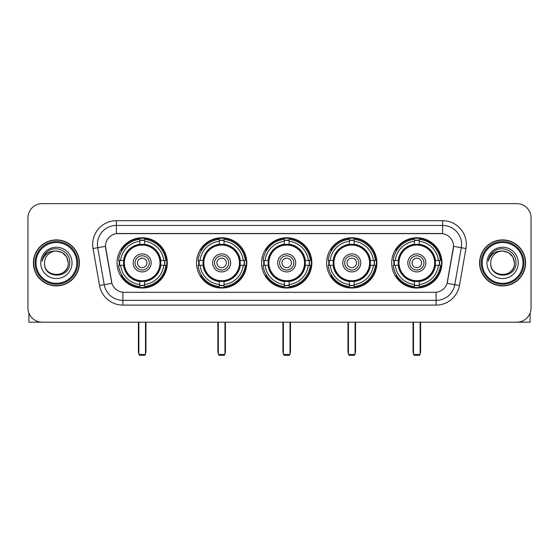 <?xml version="1.0" encoding="UTF-8"?>
<svg xmlns="http://www.w3.org/2000/svg" width="559" height="559" viewBox="0 0 559 559"><rect width="100%" height="100%" fill="white"/><g stroke="black" fill="none" stroke-linecap="round" stroke-linejoin="round"><path stroke-width="0.84" d="M391.691 262.905A25.134 25.134 0 0 0 416.818 288.032A25.134 25.134 0 0 0 441.952 262.905A25.134 25.134 0 0 0 416.818 237.771A25.134 25.134 0 0 0 391.691 262.905M196.516 262.905A25.134 25.134 0 0 0 221.65 288.032A25.134 25.134 0 0 0 246.785 262.905A25.134 25.134 0 0 0 221.65 237.771A25.134 25.134 0 0 0 196.516 262.905M261.577 262.905A25.134 25.134 0 0 0 286.704 288.032A25.134 25.134 0 0 0 311.838 262.905A25.134 25.134 0 0 0 286.704 237.771A25.134 25.134 0 0 0 261.577 262.905M326.631 262.905A25.134 25.134 0 0 0 351.765 288.032A25.134 25.134 0 0 0 376.899 262.905A25.134 25.134 0 0 0 351.765 237.771A25.134 25.134 0 0 0 326.631 262.905M117.048 262.905A25.134 25.134 0 0 0 142.182 288.032A25.134 25.134 0 0 0 167.309 262.905A25.134 25.134 0 0 0 142.182 237.771A25.134 25.134 0 0 0 117.048 262.905M105.476 246.309A12.801 12.801 0 0 0 105.672 248.531L111.527 281.722A12.801 12.801 0 0 0 124.133 292.301L434.867 292.301A12.801 12.801 0 0 0 447.473 281.722L453.328 248.531A12.801 12.801 0 0 0 440.723 233.508L118.277 233.508A12.801 12.801 0 0 0 105.476 246.309L105.616 244.409M119.305 265.273A22.996 22.996 0 0 1 119.305 260.536M328.888 265.273A22.996 22.996 0 0 1 328.888 260.536M263.834 265.273A22.996 22.996 0 0 1 263.834 260.536M198.773 265.273A22.996 22.996 0 0 1 198.773 260.536M393.948 265.273A22.996 22.996 0 0 1 393.948 260.536M33.4 262.905A22.996 22.996 0 0 0 56.403 285.901A22.996 22.996 0 0 0 79.399 262.905A22.996 22.996 0 0 0 56.403 239.909A22.996 22.996 0 0 0 33.4 262.905M479.601 262.905A22.996 22.996 0 0 0 502.597 285.901A22.996 22.996 0 0 0 525.6 262.905A22.996 22.996 0 0 0 502.597 239.909A22.996 22.996 0 0 0 479.601 262.905M116.384 220.7L116.384 233.648L442.616 233.648L442.616 225.445A18.964 18.964 0 0 1 461.294 247.707L454.774 284.692A18.964 18.964 0 0 1 436.097 300.365L122.903 300.365A18.964 18.964 0 0 1 104.226 284.692L97.706 247.707A18.964 18.964 0 0 1 116.384 225.445L442.616 225.445L442.616 220.7A23.709 23.709 0 0 1 465.961 248.531L459.442 285.516A23.709 23.709 0 0 1 436.097 305.102L122.903 305.102A23.709 23.709 0 0 1 99.558 285.516L93.039 248.531A23.709 23.709 0 0 1 116.384 220.7L442.616 220.7M434.867 292.301L124.133 292.301M465.961 248.531L453.524 246.337L447.081 283.336L459.442 285.516M99.558 285.516L111.919 283.336L105.476 246.337L97.706 247.707A18.964 18.964 0 0 1 97.42 244.409M447.473 281.722L447.396 282.127M111.604 282.127L111.527 281.722M531.05 217.856A14.227 14.227 0 0 0 516.823 203.63L42.177 203.63A14.227 14.227 0 0 0 27.95 217.856L27.95 307.953A14.227 14.227 0 0 0 42.177 322.173L516.823 322.173A14.227 14.227 0 0 0 531.05 307.953L531.05 217.856L531.05 307.953M27.95 217.856L27.95 307.953M516.823 203.63L42.177 203.63M42.177 322.173L516.823 322.173M28.9 313.061L28.9 322.173L83.906 322.173M76.793 262.905A20.39 20.39 0 0 0 56.403 242.515A20.39 20.39 0 0 0 36.014 262.905A20.39 20.39 0 0 0 56.403 283.294A20.39 20.39 0 0 0 76.793 262.905M77.736 262.905A21.34 21.34 0 0 0 56.403 241.565A21.34 21.34 0 0 0 35.063 262.905A21.34 21.34 0 0 0 56.403 284.245A21.34 21.34 0 0 0 77.736 262.905M79.161 262.905A22.758 22.758 0 0 0 56.403 240.146A22.758 22.758 0 0 0 33.638 262.905A22.758 22.758 0 0 0 56.403 285.663A22.758 22.758 0 0 0 79.161 262.905M68.254 262.905C67.548 255.701 63.6 251.753 56.403 251.047L62.328 252.64L66.668 256.979L68.254 262.905L66.668 256.979L62.328 252.64L56.403 251.047L62.328 252.64L66.668 256.979L68.254 262.905L66.668 256.979L62.328 252.64L56.403 251.047L62.328 252.64L66.668 256.979L68.254 262.905C68.981 278.193 43.819 278.193 44.545 262.905C43.49 279.353 70.308 278.99 69.749 262.905C70.63 251.613 55.837 244.437 47.312 251.711C44.336 254.191 42.596 257.35 42.086 261.179C44.322 254.121 49.094 250.739 56.403 251.047L62.328 252.64L66.668 256.979L68.254 262.905C68.981 278.193 43.819 278.193 44.545 262.905C43.819 278.193 68.981 278.193 68.254 262.905C68.981 278.193 43.819 278.193 44.545 262.905C43.819 278.193 68.981 278.193 68.254 262.905C68.981 278.193 43.819 278.193 44.545 262.905C43.819 278.193 68.981 278.193 68.254 262.905C68.981 278.193 43.819 278.193 44.545 262.905C43.819 278.193 68.981 278.193 68.254 262.905C68.981 278.193 43.819 278.193 44.545 262.905C43.819 278.193 68.981 278.193 68.254 262.905C68.981 278.193 43.819 278.193 44.545 262.905C43.819 278.193 68.981 278.193 68.254 262.905C68.981 278.193 43.819 278.193 44.545 262.905A11.858 11.858 0 0 1 56.403 251.047L62.328 252.64L66.668 256.979L68.254 262.905C68.729 272.107 56.899 278.214 49.681 272.666M40.751 262.905A15.645 15.645 0 0 0 56.403 278.55A15.645 15.645 0 0 0 72.048 262.905A15.645 15.645 0 0 0 56.403 247.253A15.645 15.645 0 0 0 40.751 262.905M47.305 251.711L43.812 255.868M43.595 256.274L43.909 255.701L43.595 256.274M160.615 265.273A18.587 18.587 0 0 0 144.55 244.465L144.55 244.465A18.587 18.587 0 0 0 123.742 265.273A18.587 18.587 0 0 0 160.615 265.273L160.615 265.273A18.587 18.587 0 0 1 144.55 281.338L144.55 284.489A21.717 21.717 0 0 0 163.766 265.273L165.771 265.273A23.709 23.709 0 0 1 144.55 286.494L144.55 284.489M119.78 265.273A22.521 22.521 0 0 1 119.78 260.536M144.55 240.503A22.521 22.521 0 0 0 139.806 240.503M164.577 260.536A22.521 22.521 0 0 1 164.577 265.273M163.766 260.536L165.771 260.536A23.709 23.709 0 0 0 144.55 239.315L144.55 244.241A18.81 18.81 0 0 1 160.838 260.536L163.766 260.536A21.717 21.717 0 0 0 144.55 241.313M120.59 265.273L118.592 265.273A23.709 23.709 0 0 0 139.806 286.494L139.806 281.561A18.81 18.81 0 0 1 123.518 265.273L120.59 265.273A21.717 21.717 0 0 0 139.806 284.489M163.766 265.273L160.838 265.273A18.81 18.81 0 0 1 144.55 281.561L144.55 281.338M123.742 265.273L123.742 265.273A18.587 18.587 0 0 0 139.806 281.338M144.55 285.3A22.521 22.521 0 0 1 139.806 285.3M139.806 241.313L139.806 239.315A23.709 23.709 0 0 0 118.592 260.536L123.518 260.536A18.81 18.81 0 0 1 139.806 244.241L139.806 241.313A21.717 21.717 0 0 0 120.59 260.536M160.007 262.905A17.832 17.832 0 0 1 142.182 280.73A17.832 17.832 0 0 1 124.35 262.905A17.832 17.832 0 0 1 142.182 245.073A17.832 17.832 0 0 1 160.007 262.905M151.189 262.905A9.007 9.007 0 0 0 142.182 253.898A9.007 9.007 0 0 0 133.168 262.905A9.007 9.007 0 0 0 142.182 271.912A9.007 9.007 0 0 0 151.189 262.905M149.295 262.905A7.113 7.113 0 0 0 142.182 255.791A7.113 7.113 0 0 0 135.068 262.905A7.113 7.113 0 0 0 142.182 270.018A7.113 7.113 0 0 0 149.295 262.905M146.919 262.905A4.745 4.745 0 0 1 142.182 267.642A4.745 4.745 0 0 1 137.437 262.905A4.745 4.745 0 0 1 142.182 258.16A4.745 4.745 0 0 1 146.919 262.905A4.745 4.745 0 0 1 142.182 267.642A4.745 4.745 0 0 1 137.437 262.905A4.745 4.745 0 0 1 142.182 258.16A4.745 4.745 0 0 1 146.919 262.905M122.225 250.104L121.107 250.104A24.659 24.659 0 0 1 166.834 262.905A24.659 24.659 0 0 1 121.107 275.706L122.225 275.706M138.863 322.173L138.863 354.42L145.501 354.42L145.501 322.173M138.863 354.42L139.806 355.37L144.55 355.37L145.501 354.42M240.084 265.273A18.587 18.587 0 0 0 224.019 244.465L224.019 244.465A18.587 18.587 0 0 0 203.217 265.273A18.587 18.587 0 0 0 240.084 265.273L240.084 265.273A18.587 18.587 0 0 1 224.019 281.338L224.019 284.489A21.717 21.717 0 0 0 243.235 265.273L245.24 265.273A23.709 23.709 0 0 1 224.019 286.494L224.019 284.489M199.256 265.273A22.521 22.521 0 0 1 199.256 260.536M224.019 240.503A22.521 22.521 0 0 0 219.282 240.503M244.045 260.536A22.521 22.521 0 0 1 244.045 265.273M243.235 260.536L245.24 260.536A23.709 23.709 0 0 0 224.019 239.315L224.019 244.241A18.81 18.81 0 0 1 240.307 260.536L243.235 260.536A21.717 21.717 0 0 0 224.019 241.313M200.066 265.273L198.061 265.273A23.709 23.709 0 0 0 219.282 286.494L219.282 281.561A18.81 18.81 0 0 1 202.994 265.273L200.066 265.273A21.717 21.717 0 0 0 219.282 284.489M243.235 265.273L240.307 265.273A18.81 18.81 0 0 1 224.019 281.561L224.019 281.338M203.217 265.273L203.217 265.273A18.587 18.587 0 0 0 219.282 281.338M224.019 285.3A22.521 22.521 0 0 1 219.282 285.3M219.282 241.313L219.282 239.315A23.709 23.709 0 0 0 198.061 260.536L202.994 260.536A18.81 18.81 0 0 1 219.282 244.241L219.282 241.313A21.717 21.717 0 0 0 200.066 260.536M239.483 262.905A17.832 17.832 0 0 1 221.65 280.73A17.832 17.832 0 0 1 203.818 262.905A17.832 17.832 0 0 1 221.65 245.073A17.832 17.832 0 0 1 239.483 262.905M230.657 262.905A9.007 9.007 0 0 0 221.65 253.898A9.007 9.007 0 0 0 212.644 262.905A9.007 9.007 0 0 0 221.65 271.912A9.007 9.007 0 0 0 230.657 262.905M228.764 262.905A7.113 7.113 0 0 0 221.65 255.791A7.113 7.113 0 0 0 214.537 262.905A7.113 7.113 0 0 0 221.65 270.018A7.113 7.113 0 0 0 228.764 262.905M226.395 262.905A4.745 4.745 0 0 1 221.65 267.642A4.745 4.745 0 0 1 216.906 262.905A4.745 4.745 0 0 1 221.65 258.16A4.745 4.745 0 0 1 226.395 262.905A4.745 4.745 0 0 1 221.65 267.642A4.745 4.745 0 0 1 216.906 262.905A4.745 4.745 0 0 1 221.65 258.16A4.745 4.745 0 0 1 226.395 262.905M201.694 250.104L200.576 250.104A24.659 24.659 0 0 1 246.309 262.905A24.659 24.659 0 0 1 200.576 275.706L201.694 275.706M218.331 322.173L218.331 354.42L224.97 354.42L224.97 322.173M218.331 354.42L219.282 355.37L224.019 355.37L224.97 354.42M305.144 265.273A18.587 18.587 0 0 0 289.08 244.465L289.08 244.465A18.587 18.587 0 0 0 268.271 265.273A18.587 18.587 0 0 0 305.144 265.273L305.144 265.273A18.587 18.587 0 0 1 289.08 281.338L289.08 284.489A21.717 21.717 0 0 0 308.295 265.273L310.294 265.273A23.709 23.709 0 0 1 289.08 286.494L289.08 284.489M264.309 265.273A22.521 22.521 0 0 1 264.309 260.536M289.08 240.503A22.521 22.521 0 0 0 284.335 240.503M309.106 260.536A22.521 22.521 0 0 1 309.106 265.273M308.295 260.536L310.294 260.536A23.709 23.709 0 0 0 289.08 239.315L289.08 244.241A18.81 18.81 0 0 1 305.368 260.536L308.295 260.536A21.717 21.717 0 0 0 289.08 241.313M265.12 265.273L263.114 265.273A23.709 23.709 0 0 0 284.335 286.494L284.335 281.561A18.81 18.81 0 0 1 268.047 265.273L265.12 265.273A21.717 21.717 0 0 0 284.335 284.489M308.295 265.273L305.368 265.273A18.81 18.81 0 0 1 289.08 281.561L289.08 281.338M268.271 265.273L268.271 265.273A18.587 18.587 0 0 0 284.335 281.338M289.08 285.3A22.521 22.521 0 0 1 284.335 285.3M284.335 241.313L284.335 239.315A23.709 23.709 0 0 0 263.114 260.536L268.047 260.536A18.81 18.81 0 0 1 284.335 244.241L284.335 241.313A21.717 21.717 0 0 0 265.12 260.536M304.536 262.905A17.832 17.832 0 0 1 286.704 280.73A17.832 17.832 0 0 1 268.879 262.905A17.832 17.832 0 0 1 286.704 245.073A17.832 17.832 0 0 1 304.536 262.905M295.718 262.905A9.007 9.007 0 0 0 286.704 253.898A9.007 9.007 0 0 0 277.697 262.905A9.007 9.007 0 0 0 286.704 271.912A9.007 9.007 0 0 0 295.718 262.905M293.817 262.905A7.113 7.113 0 0 0 286.704 255.791A7.113 7.113 0 0 0 279.598 262.905A7.113 7.113 0 0 0 286.704 270.018A7.113 7.113 0 0 0 293.817 262.905M291.449 262.905A4.745 4.745 0 0 1 286.704 267.642A4.745 4.745 0 0 1 281.967 262.905A4.745 4.745 0 0 1 286.704 258.16A4.745 4.745 0 0 1 291.449 262.905A4.745 4.745 0 0 1 286.704 267.642A4.745 4.745 0 0 1 281.967 262.905A4.745 4.745 0 0 1 286.704 258.16A4.745 4.745 0 0 1 291.449 262.905M266.755 250.104L265.637 250.104A24.659 24.659 0 0 1 311.363 262.905A24.659 24.659 0 0 1 265.637 275.706L266.755 275.706M283.385 322.173L283.385 354.42L290.03 354.42L290.03 322.173M283.385 354.42L284.335 355.37L289.08 355.37L290.03 354.42M370.198 265.273A18.587 18.587 0 0 0 354.133 244.465L354.133 244.465A18.587 18.587 0 0 0 333.332 265.273A18.587 18.587 0 0 0 370.198 265.273L370.198 265.273A18.587 18.587 0 0 1 354.133 281.338L354.133 284.489A21.717 21.717 0 0 0 373.349 265.273L375.355 265.273A23.709 23.709 0 0 1 354.133 286.494L354.133 284.489M329.363 265.273A22.521 22.521 0 0 1 329.363 260.536M354.133 240.503A22.521 22.521 0 0 0 349.396 240.503M374.16 260.536A22.521 22.521 0 0 1 374.16 265.273M373.349 260.536L375.355 260.536A23.709 23.709 0 0 0 354.133 239.315L354.133 244.241A18.81 18.81 0 0 1 370.421 260.536L373.349 260.536A21.717 21.717 0 0 0 354.133 241.313M330.18 265.273L328.175 265.273A23.709 23.709 0 0 0 349.396 286.494L349.396 281.561A18.81 18.81 0 0 1 333.101 265.273L330.18 265.273A21.717 21.717 0 0 0 349.396 284.489M373.349 265.273L370.421 265.273A18.81 18.81 0 0 1 354.133 281.561L354.133 281.338M333.332 265.273L333.332 265.273A18.587 18.587 0 0 0 349.396 281.338M354.133 285.3A22.521 22.521 0 0 1 349.396 285.3M349.396 241.313L349.396 239.315A23.709 23.709 0 0 0 328.175 260.536L333.101 260.536A18.81 18.81 0 0 1 349.396 244.241L349.396 241.313A21.717 21.717 0 0 0 330.18 260.536M369.59 262.905A17.832 17.832 0 0 1 351.765 280.73A17.832 17.832 0 0 1 333.933 262.905A17.832 17.832 0 0 1 351.765 245.073A17.832 17.832 0 0 1 369.59 262.905M360.772 262.905A9.007 9.007 0 0 0 351.765 253.898A9.007 9.007 0 0 0 342.758 262.905A9.007 9.007 0 0 0 351.765 271.912A9.007 9.007 0 0 0 360.772 262.905M358.878 262.905A7.113 7.113 0 0 0 351.765 255.791A7.113 7.113 0 0 0 344.651 262.905A7.113 7.113 0 0 0 351.765 270.018A7.113 7.113 0 0 0 358.878 262.905M356.509 262.905A4.745 4.745 0 0 1 351.765 267.642A4.745 4.745 0 0 1 347.02 262.905A4.745 4.745 0 0 1 351.765 258.16A4.745 4.745 0 0 1 356.509 262.905A4.745 4.745 0 0 1 351.765 267.642A4.745 4.745 0 0 1 347.02 262.905A4.745 4.745 0 0 1 351.765 258.16A4.745 4.745 0 0 1 356.509 262.905M331.808 250.104L330.69 250.104A24.659 24.659 0 0 1 376.424 262.905A24.659 24.659 0 0 1 330.69 275.706L331.808 275.706M348.446 322.173L348.446 354.42L355.084 354.42L355.084 322.173M348.446 354.42L349.396 355.37L354.133 355.37L355.084 354.42M435.258 265.273A18.587 18.587 0 0 0 419.194 244.465L419.194 244.465A18.587 18.587 0 0 0 398.385 265.273A18.587 18.587 0 0 0 435.258 265.273L435.258 265.273A18.587 18.587 0 0 1 419.194 281.338L419.194 284.489A21.717 21.717 0 0 0 438.41 265.273L440.408 265.273A23.709 23.709 0 0 1 419.194 286.494L419.194 284.489M394.423 265.273A22.521 22.521 0 0 1 394.423 260.536M419.194 240.503A22.521 22.521 0 0 0 414.45 240.503M439.22 260.536A22.521 22.521 0 0 1 439.22 265.273M438.41 260.536L440.408 260.536A23.709 23.709 0 0 0 419.194 239.315L419.194 244.241A18.81 18.81 0 0 1 435.482 260.536L438.41 260.536A21.717 21.717 0 0 0 419.194 241.313M395.234 265.273L393.229 265.273A23.709 23.709 0 0 0 414.45 286.494L414.45 281.561A18.81 18.81 0 0 1 398.162 265.273L395.234 265.273A21.717 21.717 0 0 0 414.45 284.489M438.41 265.273L435.482 265.273A18.81 18.81 0 0 1 419.194 281.561L419.194 281.338M398.385 265.273L398.385 265.273A18.587 18.587 0 0 0 414.45 281.338M419.194 285.3A22.521 22.521 0 0 1 414.45 285.3M414.45 241.313L414.45 239.315A23.709 23.709 0 0 0 393.229 260.536L398.162 260.536A18.81 18.81 0 0 1 414.45 244.241L414.45 241.313A21.717 21.717 0 0 0 395.234 260.536M434.65 262.905A17.832 17.832 0 0 1 416.818 280.73A17.832 17.832 0 0 1 398.993 262.905A17.832 17.832 0 0 1 416.818 245.073A17.832 17.832 0 0 1 434.65 262.905M425.832 262.905A9.007 9.007 0 0 0 416.818 253.898A9.007 9.007 0 0 0 407.811 262.905A9.007 9.007 0 0 0 416.818 271.912A9.007 9.007 0 0 0 425.832 262.905M423.932 262.905A7.113 7.113 0 0 0 416.818 255.791A7.113 7.113 0 0 0 409.705 262.905A7.113 7.113 0 0 0 416.818 270.018A7.113 7.113 0 0 0 423.932 262.905M421.563 262.905A4.745 4.745 0 0 1 416.818 267.642A4.745 4.745 0 0 1 412.081 262.905A4.745 4.745 0 0 1 416.818 258.16A4.745 4.745 0 0 1 421.563 262.905A4.745 4.745 0 0 1 416.818 267.642A4.745 4.745 0 0 1 412.081 262.905A4.745 4.745 0 0 1 416.818 258.16A4.745 4.745 0 0 1 421.563 262.905M396.869 250.104L395.751 250.104A24.659 24.659 0 0 1 441.477 262.905A24.659 24.659 0 0 1 395.751 275.706L396.869 275.706M413.499 322.173L413.499 354.42L420.137 354.42L420.137 322.173M413.499 354.42L414.45 355.37L419.194 355.37L420.137 354.42M530.1 313.061L530.1 322.173L475.094 322.173M522.986 262.905A20.39 20.39 0 0 0 502.597 242.515A20.39 20.39 0 0 0 482.207 262.905A20.39 20.39 0 0 0 502.597 283.294A20.39 20.39 0 0 0 522.986 262.905M523.937 262.905A21.34 21.34 0 0 0 502.597 241.565A21.34 21.34 0 0 0 481.264 262.905A21.34 21.34 0 0 0 502.597 284.245A21.34 21.34 0 0 0 523.937 262.905M525.362 262.905A22.758 22.758 0 0 0 502.597 240.146A22.758 22.758 0 0 0 479.839 262.905A22.758 22.758 0 0 0 502.597 285.663A22.758 22.758 0 0 0 525.362 262.905M490.746 262.905A11.858 11.858 0 0 1 502.597 251.047L508.529 252.64L512.869 256.979L514.455 262.905L512.869 256.979L508.529 252.64L502.597 251.047L508.529 252.64L512.869 256.979L514.455 262.905L512.869 256.979L508.529 252.64L502.597 251.047L508.529 252.64L512.869 256.979L514.455 262.905L512.869 256.979L508.529 252.64L502.597 251.047L508.529 252.64L512.869 256.979L514.455 262.905C515.181 278.193 490.019 278.193 490.746 262.905C489.691 279.353 516.509 278.99 515.95 262.905C516.83 251.613 502.038 244.437 493.513 251.711C490.536 254.191 488.797 257.35 488.28 261.179C490.516 254.121 495.288 250.739 502.597 251.047L508.529 252.64L512.869 256.979L514.455 262.905C515.181 278.193 490.019 278.193 490.746 262.905C490.019 278.193 515.181 278.193 514.455 262.905C515.181 278.193 490.019 278.193 490.746 262.905C490.019 278.193 515.181 278.193 514.455 262.905C515.181 278.193 490.019 278.193 490.746 262.905C490.019 278.193 515.181 278.193 514.455 262.905C515.181 278.193 490.019 278.193 490.746 262.905C490.019 278.193 515.181 278.193 514.455 262.905C515.181 278.193 490.019 278.193 490.746 262.905C490.019 278.193 515.181 278.193 514.455 262.905C514.93 272.107 503.093 278.214 495.875 272.666M502.597 251.047C509.801 251.753 513.749 255.701 514.455 262.905M486.952 262.905A15.645 15.645 0 0 0 502.597 278.55A15.645 15.645 0 0 0 518.249 262.905A15.645 15.645 0 0 0 502.597 247.253A15.645 15.645 0 0 0 486.952 262.905M493.506 251.711L490.012 255.868M489.796 256.274L490.11 255.701M436.097 292.245L436.097 305.102M122.903 305.102L122.903 292.245M93.039 248.531L97.706 247.707M138.387 322.173L138.387 351.576L138.863 351.576M142.182 267.642A4.745 4.745 0 0 1 137.437 262.905A4.745 4.745 0 0 1 142.182 258.16M145.501 351.576L145.969 351.576L145.969 322.173M139.806 285.516A22.737 22.737 0 0 0 144.55 285.516M164.793 265.273A22.737 22.737 0 0 0 164.793 260.536M144.55 240.293A22.737 22.737 0 0 0 139.806 240.293M217.856 322.173L217.856 351.576L218.331 351.576M221.65 267.642A4.745 4.745 0 0 1 216.906 262.905A4.745 4.745 0 0 1 221.65 258.16M224.97 351.576L225.445 351.576L225.445 322.173M219.282 285.516A22.737 22.737 0 0 0 224.019 285.516M244.262 265.273A22.737 22.737 0 0 0 244.262 260.536M224.019 240.293A22.737 22.737 0 0 0 219.282 240.293M282.917 322.173L282.917 351.576L283.385 351.576M286.704 267.642A4.745 4.745 0 0 1 281.967 262.905A4.745 4.745 0 0 1 286.704 258.16M290.03 351.576L290.498 351.576L290.498 322.173M284.335 285.516A22.737 22.737 0 0 0 289.08 285.516M309.316 265.273A22.737 22.737 0 0 0 309.316 260.536M289.08 240.293A22.737 22.737 0 0 0 284.335 240.293M347.971 322.173L347.971 351.576L348.446 351.576M351.765 267.642A4.745 4.745 0 0 1 347.02 262.905A4.745 4.745 0 0 1 351.765 258.16M355.084 351.576L355.559 351.576L355.559 322.173M349.396 285.516A22.737 22.737 0 0 0 354.133 285.516M374.376 265.273A22.737 22.737 0 0 0 374.376 260.536M354.133 240.293A22.737 22.737 0 0 0 349.396 240.293M413.031 322.173L413.031 351.576L413.499 351.576M416.818 267.642A4.745 4.745 0 0 1 412.081 262.905A4.745 4.745 0 0 1 416.818 258.16M420.137 351.576L420.613 351.576L420.613 322.173M414.45 285.516A22.737 22.737 0 0 0 419.194 285.516M439.43 265.273A22.737 22.737 0 0 0 439.43 260.536M419.194 240.293A22.737 22.737 0 0 0 414.45 240.293M138.387 351.576A3.794 3.794 0 0 0 138.863 353.414M145.501 353.414A3.794 3.794 0 0 0 145.969 351.576M217.856 351.576A3.794 3.794 0 0 0 218.331 353.414M224.97 353.414A3.794 3.794 0 0 0 225.445 351.576M282.917 351.576A3.794 3.794 0 0 0 283.385 353.414M290.03 353.414A3.794 3.794 0 0 0 290.498 351.576M347.971 351.576A3.794 3.794 0 0 0 348.446 353.414M355.084 353.414A3.794 3.794 0 0 0 355.559 351.576M413.031 351.576A3.794 3.794 0 0 0 413.499 353.414M420.137 353.414A3.794 3.794 0 0 0 420.613 351.576"/></g></svg>
